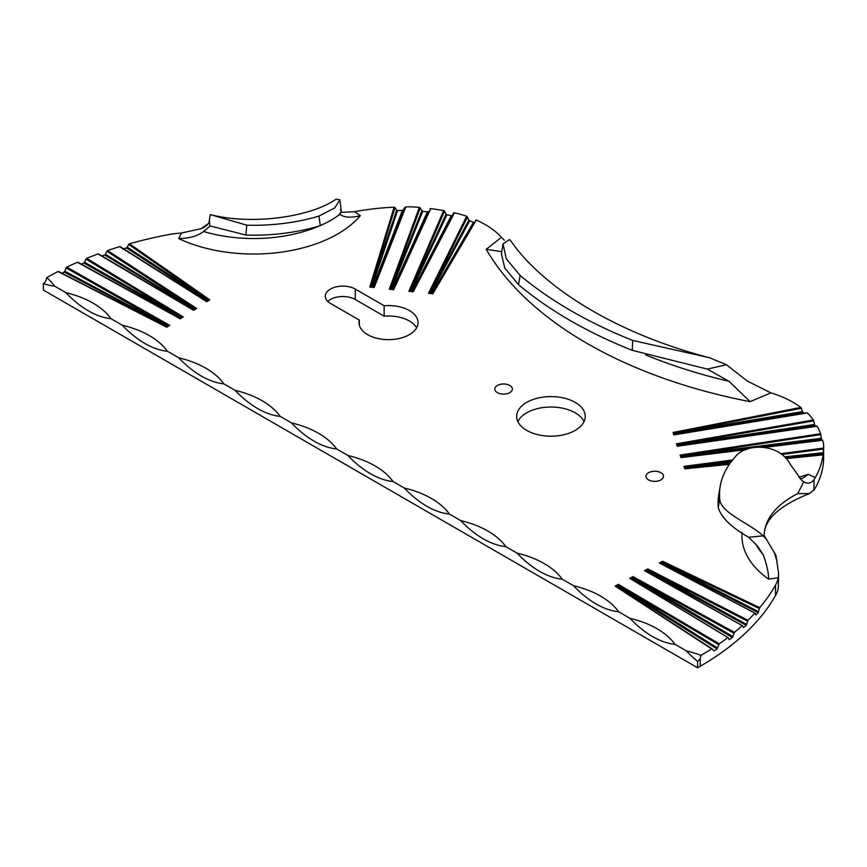<?xml version="1.0" encoding="UTF-8"?>
<svg xmlns="http://www.w3.org/2000/svg" width="867" height="867" viewBox="0 0 867 867"><rect width="100%" height="100%" fill="white"/><g stroke="black" fill="none" stroke-linecap="round" stroke-linejoin="round"><path stroke-width="1.3" d="M584.044 421.6A34.301 19.8 0 0 0 550.957 407.013A34.301 19.8 0 0 0 517.859 421.6M764.195 535.654A96.486 55.705 180 0 1 797.727 493.659L809.485 493.561L814.687 489.075A174.321 100.637 0 0 0 823.65 457.234L823.65 446.808A174.321 100.637 0 0 0 823.607 444.468A162.682 93.929 0 0 0 822.696 440.263L764.651 447.372M58.674 271.62L166.724 327.238L58.024 271.523A309.595 178.743 0 0 0 46.764 277.657L45.984 280.615A4.834 2.785 -60 0 1 43.35 283.574L43.35 290.055L697.588 667.774L700.233 666.246A309.595 178.743 0 0 0 775.51 595.531A61.969 35.775 0 0 0 778.317 587.728L778.588 573.651M416.615 327.824A29.511 17.037 0 0 0 384.146 316.184L355.242 299.494A17.546 10.133 0 0 0 327.791 301.445M64.191 272.01L64.852 271.252L167.949 326.111L167.028 326.35L64.191 272.01L61.85 273.181M168.285 325.916L66.141 267.892L64.852 271.252M66.141 267.892L66.802 267.144L169.769 325.353L168.523 325.775M181.788 317.474L180.553 317.896L83.893 263.026L84.587 262.3L182.016 317.333L85.931 259.081L86.635 258.355L183.251 316.921L180.195 318.807L77.38 262.278A309.595 178.743 0 0 0 66.802 267.144M78.073 262.408L180.108 318.514L182.016 317.333M83.893 263.026L81.303 264.121M85.931 259.081L84.587 262.3M98.73 254.118L193.547 310.299L97.993 253.955A309.595 178.743 0 0 0 86.635 258.355M104.723 254.963L105.471 254.269L194.837 309.129L193.937 309.356L104.723 254.963L101.948 255.96M195.151 308.945L106.836 251.246L105.471 254.269M106.836 251.246L107.584 250.552L196.581 308.414L195.378 308.815M208.383 300.34L207.191 300.751L126.517 247.897L127.297 247.236L208.6 300.21L128.652 244.429L129.443 243.768L209.792 299.83L206.758 301.705L119.679 246.64A309.595 178.743 0 0 0 107.584 250.552M120.459 246.835L206.714 301.38L208.6 300.21M126.517 247.897L122.615 249.067M128.652 244.429L127.297 247.236M320.335 225.658L318.937 216.078L334.716 207.972L339.875 199.768L341.175 210.172L340.406 209.706C343.549 212.545 336.862 217.866 320.335 225.658A142.643 82.354 180 0 1 245.903 235.055L211.049 226.2L209.847 226.179L203.561 231.511C197.774 236.008 189.505 238.382 178.765 238.631L181.322 233.06A61.969 35.775 0 0 0 168.48 234.643A309.595 178.743 0 0 0 129.443 243.768M46.764 277.657A82.95 47.891 180 0 1 54.632 286.143L65.914 292.656A82.95 47.891 180 0 1 111.03 318.709L122.312 325.223A82.95 47.891 180 0 1 167.429 351.265L178.71 357.778A82.95 47.891 180 0 1 223.827 383.832L235.109 390.345A82.95 47.891 180 0 1 280.236 416.388L291.507 422.901A82.95 47.891 180 0 1 336.634 448.954L347.916 455.468A82.95 47.891 180 0 1 393.033 481.521L404.315 488.034A82.95 47.891 180 0 1 449.431 514.077L460.713 520.59A82.95 47.891 180 0 1 505.829 546.644L517.111 553.157A82.95 47.891 180 0 1 562.228 579.199L573.51 585.713A82.95 47.891 180 0 1 618.637 611.766L629.908 618.279A82.95 47.891 180 0 1 675.035 644.333L686.317 650.846A82.95 47.891 -120 0 0 697.588 661.304A4.834 2.785 120 0 0 700.233 658.335L701.013 655.376A309.595 178.743 0 0 0 711.644 648.884L615.137 586.125L711.97 648.776M759.698 607.648L759.319 608.536L662.691 562.38L662.605 561.263L759.698 607.648A309.595 178.743 0 0 0 775.51 585.117A61.969 35.775 0 0 0 778.252 577.704L768.606 579.167C768.596 572.708 766.796 564.525 763.198 554.609L757.563 546.167L748.676 537.269C731.553 527.515 721.42 517.686 718.266 507.769L719.708 498.222C719.361 512.419 748.449 522.498 763.198 535.806L766.504 539.469L776.008 555.541L778.588 573.51L778.252 577.704M759.319 608.536L758.257 612.633L755.861 614.931L755.146 613.272L659.353 563.008L662.605 561.263M755.146 613.272L754.734 613.283A309.595 178.743 0 0 1 747.961 620.263L746.249 625.345L743.398 627.61L742.531 625.811L644.474 570.638L742.293 625.681M742.531 625.811L742.054 625.811A309.595 178.743 0 0 1 734.436 632.357L732.474 637.483L729.18 639.662L728.182 637.744L629.735 578.343L632.997 576.588L734.436 632.357M728.182 637.744L727.651 637.711A309.595 178.743 0 0 1 719.231 643.813L717.031 648.928L713.909 651.019L712.219 648.939M686.317 650.846A82.95 47.891 180 0 1 701.013 655.376M800.176 478.822L802.474 478.4L808.304 474.347L815.283 477.619A174.321 100.637 0 0 0 823.097 454.85L786.066 458.6M780.658 453.701L823.639 448.076A174.321 100.637 0 0 0 823.65 446.808M820.605 433.706L820.789 434.616L681.169 455.869L680.107 455.088L820.605 433.706A162.682 93.929 0 0 0 817.18 426.239L678.081 446.137M813.387 419.986L813.701 420.874L677.528 444.565L676.466 443.796L813.387 419.986A92.531 53.429 0 0 0 807.34 412.941L674.624 434.8M800.837 407.403L801.39 408.259L674.082 433.229L673.02 432.481L800.837 407.403A92.531 53.429 0 0 0 770.904 392.87L750.096 401.659L728.984 381.307L707.32 369.093L632.281 350.344A442.04 255.212 180 0 1 518.564 284.701L504.8 268.131L501.429 253.912L503.012 243.855L506.306 258.843L520.092 275.435L518.564 284.701M501.787 251.69L486.224 249.317L501.44 237.298A92.531 53.429 0 0 0 476.276 220.023L432.839 293.815L428.482 293.306L466.684 216.262A92.531 53.429 0 0 0 454.492 212.783L413.245 291.821L408.866 291.323L443.666 210.583A162.682 93.929 0 0 0 430.726 208.611L393.683 289.73L389.305 289.22L393.195 289.502M390.107 289.144L389.305 289.22L419.357 207.397A162.682 93.929 0 0 0 412.074 206.877A174.321 100.637 0 0 0 405.832 206.855L374.176 287.519L369.797 287.01L394.106 207.17A174.321 100.637 0 0 0 354.668 211.678L360.336 215.71C350.582 218.05 343.82 217.574 340.07 214.279L339.626 213.77M648.527 479.885A8.778 5.061 0 0 0 658.086 480.99A8.778 5.061 0 0 0 663.504 476.308A8.778 5.061 0 0 0 654.726 471.236A8.778 5.061 0 0 0 645.958 476.308A8.778 5.061 0 0 0 648.527 479.885M526.702 430.39A34.301 19.8 0 0 0 564.081 434.681A34.301 19.8 0 0 0 585.247 416.388A34.301 19.8 0 0 0 550.957 396.587A34.301 19.8 0 0 0 516.656 416.388A34.301 19.8 0 0 0 526.702 430.39M384.146 305.758L355.242 289.069A17.546 10.133 0 0 0 336.125 286.879A17.546 10.133 0 0 0 325.288 296.232A17.546 10.133 0 0 0 330.425 303.396L359.328 320.086A29.511 17.037 0 0 0 359.003 322.611A29.511 17.037 0 0 0 388.524 339.647A29.511 17.037 0 0 0 418.035 322.611A29.511 17.037 0 0 0 384.146 305.758L384.146 316.184M497.376 392.621A8.778 5.061 0 0 0 506.935 393.716A8.778 5.061 0 0 0 512.354 389.045A8.778 5.061 0 0 0 503.575 383.973A8.778 5.061 0 0 0 494.797 389.045A8.778 5.061 0 0 0 497.376 392.621M453.69 213.022L412.681 291.583L453.69 213.022L454.492 212.783M466.684 216.262L467.443 216.956L429.62 293.263M429.815 293.284L468.863 220.088L467.443 216.956M468.863 220.088L469.621 220.792L430.877 293.404M431.723 293.501L473.501 222.288L469.621 220.792M473.501 222.288L474.227 222.147L432.33 293.577M432.34 293.577L474.227 222.147M475.55 220.131L476.276 220.023M501.44 237.298L504.323 240.257M412.053 291.507L451.317 215.655L452.14 215.395M419.357 207.397L420.202 207.907L390.367 289.155M390.54 289.177L421.871 210.811L420.202 207.907M421.871 210.811L422.717 211.32L391.548 289.296M392.426 289.394L427.398 211.819L422.717 211.32M427.398 211.819L428.233 211.483L393.076 289.47M393.109 289.48L428.233 211.483M429.891 208.936L430.726 208.611M443.666 210.583L444.489 211.169L409.961 291.269M410.156 291.29L446.082 214.192L444.489 211.169M446.082 214.192L446.895 214.778L411.186 291.41M451.317 215.655L446.895 214.778M394.106 207.17L394.994 207.571L370.816 286.944M370.978 286.966L396.674 210.172L394.994 207.571M396.674 210.172L397.552 210.583L371.965 287.075M372.843 287.183L402.364 210.475L397.552 210.583M402.364 210.475L403.242 210.031L373.525 287.259M373.569 287.27L404.954 207.3L403.242 210.031M404.954 207.3L405.832 206.855M340.482 212.426L354.668 211.678M823.639 448.076L823.162 454.763M815.283 477.619L813.983 479.689C811.837 482.551 809.225 483.634 806.169 482.93L803.709 481.792M797.727 493.659L803.742 481.824L801.693 480.264L790.271 464.322C778.826 442.463 745.479 443.525 735.476 456.562A141.158 81.498 0 0 0 720.163 486.474A141.158 81.498 0 0 0 719.708 498.222M813.701 420.874L815.186 426.336M820.789 434.616L821.634 440.219M814.601 425.383L678.828 445.562L677.766 444.771L814.297 424.483M632.281 350.344L632.672 340.428L709.434 357.713L726.405 364.736L747.213 381.003L770.904 392.87M801.39 408.259L802.376 411.597L803.926 413.321M181.322 233.06L201.177 228.65L208.6 223.458M43.35 283.574A82.95 47.891 -120 0 0 54.632 286.143M697.588 661.304L697.588 667.774M629.908 618.279A82.95 47.891 -120 0 0 675.035 644.333M573.51 585.713A82.95 47.891 -120 0 0 618.637 611.766M517.111 553.157A82.95 47.891 -120 0 0 562.228 579.199M460.713 520.59A82.95 47.891 -120 0 0 505.829 546.644M404.315 488.034A82.95 47.891 -120 0 0 449.431 514.077M347.916 455.468A82.95 47.891 -120 0 0 393.033 481.521M291.507 422.901A82.95 47.891 -120 0 0 336.634 448.954M235.109 390.345A82.95 47.891 -120 0 0 280.236 416.388M178.71 357.778A82.95 47.891 -120 0 0 223.827 383.832M122.312 325.223A82.95 47.891 -120 0 0 167.429 351.265M65.914 292.656A82.95 47.891 -120 0 0 111.03 318.709M359.328 320.086L359.328 325.136M632.672 340.428A440.555 254.356 180 0 1 520.092 275.435M709.434 357.713C616.274 333.6 542.97 287.595 510.75 240.788L509.568 239.552L503.012 243.855M707.32 369.093L726.405 364.736M720.163 486.474L718.689 495.425A142.643 82.354 0 0 0 718.266 507.769M748.676 537.269L763.198 535.806M774.383 552.398A31.906 10.848 -104.8 0 0 777.125 561.177M803.449 481.618A31.906 19.746 123.8 0 0 806.169 482.93M318.937 216.078A141.158 81.498 180 0 1 246.781 225.182L245.903 235.055M339.875 199.768L336.038 199.226C311.329 216.598 253.066 225.626 210.248 214.583L246.781 225.182M208.893 223.079L210.248 214.583M209.38 220.857L209.847 226.179M340.341 214.517L340.07 214.279A109.654 63.313 0 0 1 337.837 215.872M207.17 224.921A31.906 23.68 38.4 0 1 201.177 228.65M161.956 324.507L166.453 327.032M167.949 326.111L166.724 327.238L169.769 325.353M193.482 309.985L195.671 308.641M183.251 316.921L182.319 317.159M179.968 318.59L180.553 317.896M183.967 304.328L193.341 310.061M206.595 301.445L207.191 300.751M209.792 299.83L208.893 300.047M718.678 644.625L618.42 585.518L717.594 648.115M618.42 585.518L618.399 584.369L719.231 643.813M618.377 585.138L616.372 586.623M717.031 648.928L618.518 587.013L618.496 585.843M616.936 587.122L631.523 596.42M733.937 633.203L633.04 577.725L732.983 636.638M747.517 621.13L647.801 570.009L746.704 624.478M662.691 562.38L758.647 611.734M732.474 637.483L633.159 579.21L633.127 578.051M633.04 577.725L632.997 576.588M632.997 577.346L630.992 578.831L727.933 637.592M728.074 637.624L630.992 578.831M647.801 570.009L647.736 568.882L747.961 620.263M746.249 625.345L647.942 571.472L647.887 570.334M662.626 562.011L660.665 563.463L754.919 613.153M758.257 612.633L662.865 563.832L662.778 562.694M630.688 578.592L629.735 578.343M633.159 579.21L631.566 579.319M647.736 568.882L644.474 570.638L647.747 569.641M646.338 571.591L655.289 576.436M662.865 563.832L661.261 563.94M660.351 563.236L755.049 613.153M370.577 286.934L373.655 287.291M409.701 291.247L412.768 291.605M429.338 293.241L432.395 293.599M731.737 461.038L684.995 467.15L730.588 462.566M681.169 455.869L821.136 438.323M674.082 433.229L802.376 411.597M684.995 467.15L683.933 466.359L732.561 459.987M729.32 464.365L685.548 468.744M729.873 463.574L686.317 468.191L685.244 467.378M680.888 455.598L681.722 457.451M749.998 448.304L682.481 456.887L681.408 456.085M802.907 412.464L675.371 434.204L674.32 433.435M683.933 466.359L684.811 468.884L684.724 466.88M745.815 449.68L680.985 457.613L681.516 457.386L680.985 457.613L680.107 455.088M676.466 443.796L677.344 446.321L677.257 444.294M673.02 432.481L673.897 434.996L673.8 432.969M700.233 658.335L700.233 666.246M775.51 585.117L775.51 595.531M615.137 586.125L618.399 584.369M768.606 579.167A118.757 68.558 180 0 1 742.076 532.501M798.832 477.349A118.757 68.558 180 0 1 808.304 474.347M750.096 401.659A418.154 241.416 180 0 1 486.224 249.317M360.336 215.71A118.757 68.558 180 0 1 178.765 238.631M196.581 308.414L193.547 310.299M813.983 479.689L813.983 490.202M355.242 289.069L355.242 299.494M645.644 354.906A409.061 236.171 0 0 0 728.984 381.307M755.699 543.912A109.654 63.313 0 0 0 763.198 554.609M203.561 231.511A109.654 63.313 0 0 0 319.392 225.94M166.421 326.729L167.028 326.35M58.523 271.479L166.681 326.924L168.827 325.591M173.14 314.613L179.946 318.276M193.341 309.736L193.937 309.356M194.425 293.555L206.606 301.109M181.463 317.658L180.152 318.471L77.922 262.257M194.837 309.129L193.514 309.952M208.069 300.524L206.747 301.348M618.518 587.013L617.857 587.371M617.087 587.035L618.539 586.255M632.509 579.557L643.184 586.157M647.942 571.472L647.302 571.819M662.236 564.168L667.785 567.159M631.74 579.221L633.181 578.452M646.533 571.494L647.942 570.735M661.478 563.832L662.843 563.095M823.563 453.647L785.242 457.711M784.397 456.866L823.585 452.715M823.617 449.019L781.709 454.503M821.309 439.244L759.839 447.058M685.873 468.592L685.548 467.671M682.036 457.31L681.711 456.378M678.395 445.985L678.07 445.064M674.927 434.638L674.613 433.717M764.174 535.568L766.504 539.469M809.485 493.561C778.945 505.764 763.849 519.864 764.195 535.871M98.578 253.977L193.536 309.963M120.307 246.694L206.769 301.358M712.11 648.819L616.112 586.395M742.434 625.703L645.449 570.876M373.753 287.291L370.437 286.901M393.282 289.502L389.977 289.112M412.855 291.594L409.56 291.214M432.47 293.588L429.198 293.209M823.141 454.655L785.914 458.437M729.461 464.17L685.244 468.657M822.61 440.089L763.903 447.285M746.509 449.409L681.419 457.386M817.017 426.076L677.788 446.072M807.047 412.8L674.331 434.735"/></g></svg>
